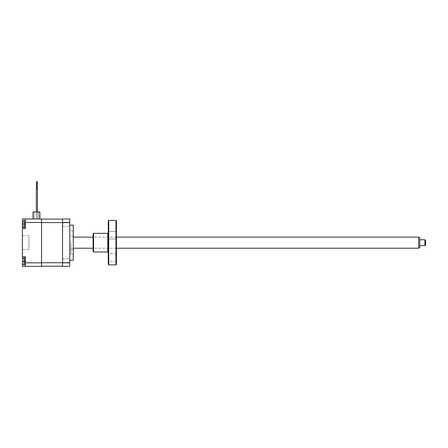 <?xml version="1.0" encoding="UTF-8"?>
<svg xmlns="http://www.w3.org/2000/svg" width="448" height="448" viewBox="0 0 448 448"><rect width="100%" height="100%" fill="white"/><g stroke="black" fill="none" stroke-linecap="round" stroke-linejoin="round"><path stroke-width="0.34" stroke-dasharray="2.24 1.68" d="M25.435 218.982L25.435 228.547L22.4 228.547L22.4 256.782L25.435 256.782L22.4 256.782L25.435 256.782L25.435 266.353L25.435 256.782L25.435 266.353L41.535 266.353L41.535 218.982L25.435 218.982L25.435 224L22.4 224L22.4 228.547L25.435 228.547L25.435 218.982L22.4 218.982L22.4 225.478L22.4 224.7L25.2 224.207L22.4 224.7L22.4 225.478L22.4 224.7L25.2 224.207L25.2 222.158L25.2 225.842L25.2 224.207L22.4 224.7L22.562 226.302L25.2 225.842L25.2 224.207L25.2 225.842L22.529 226.313L22.529 221.687A1.865 1.865 0 0 1 24.265 220.5L24.265 227.5L24.265 224L24.265 227.5L25.435 227.5L25.435 224L25.435 227.5M22.529 226.313A1.865 1.865 0 0 0 24.265 227.5M22.562 221.698L22.4 222.522L22.562 221.698L25.2 222.158L22.562 221.698M22.562 224.672L22.4 222.522L22.4 224.7M22.562 262.002L22.562 260.663L22.562 262.002L25.2 261.542L22.4 262.035L25.2 261.542L22.4 262.035L22.4 262.808L22.4 262.035L25.2 261.542L25.2 259.493L25.2 263.172L25.2 261.542L22.4 262.035L22.562 263.637L25.2 263.172L25.2 261.128L25.2 263.172L22.529 263.642L22.529 259.022A1.865 1.865 0 0 1 24.265 257.835L24.265 264.835L24.265 261.335L24.265 264.835L25.435 264.835M22.529 263.642A1.865 1.865 0 0 0 24.265 264.835M22.562 259.028L22.4 259.857L22.562 259.028L25.2 259.493L22.562 259.028M22.562 260.663L22.4 259.857L22.4 260.635L25.2 261.128L22.406 260.635L22.4 259.857L22.4 260.635L25.2 261.128L22.4 260.635L25.2 261.128L25.2 259.493L25.2 261.128L22.562 260.663M69.765 260.635L69.765 258.765L69.765 260.635M62.765 260.635L62.765 258.765L62.765 260.635M69.765 224.7L69.765 222.835L69.765 224.7M62.765 224.7L62.765 222.835L62.765 224.7M73.265 260.165L73.265 242.665C73.265 247.162 73.265 247.162 73.265 242.665C73.265 238.174 73.265 238.174 73.265 242.665L73.265 225.165M69.765 242.665L69.765 260.165L69.765 242.665M70.935 242.665L70.935 254.335L70.935 242.665M22.4 242.665L22.4 235.665L22.4 242.665M28.935 242.665L28.935 235.665L28.935 242.665C28.935 247.162 28.935 247.162 28.935 242.665C28.935 238.174 28.935 238.174 28.935 242.665L28.935 249.665L28.935 242.665M69.765 222.482L69.765 218.982L62.535 218.982L62.535 266.353L69.765 266.353L69.765 222.482L62.535 222.482M62.535 222.6L62.535 262.735L62.535 222.6L41.535 222.6L41.535 219.1L62.535 219.1M62.535 266.235L62.535 262.735L62.535 266.235L41.535 266.235L41.535 222.6L41.535 266.235M41.535 219.1L41.535 222.6M22.4 256.782L22.4 260.635M22.4 223.3L25.2 223.793L25.2 222.158L25.2 223.793L22.4 223.3L22.4 222.522L22.4 223.3L25.2 223.793L22.4 223.3L22.4 222.522M22.523 224L25.435 224L25.435 220.5L25.435 228.553L22.4 228.553M33.018 218.982L39.9 218.982L33.018 218.982L33.018 211.982L39.9 211.982L39.9 218.982M34.182 211.982L38.735 211.982L34.182 211.982L34.182 218.982L38.735 218.982L38.735 211.982L38.735 218.982L34.182 218.982L34.182 211.982M22.523 261.335L25.435 261.335L22.4 261.335L22.4 266.353L25.435 266.353M36.495 181.647L37.313 181.647L36.495 181.647L37.313 181.647L36.495 181.647L37.313 181.647L36.495 181.647L36.495 188.647L37.313 188.647L36.495 188.647L37.313 188.647L36.495 188.647L37.313 188.647L36.495 188.647L37.313 188.647L36.495 188.647L36.495 181.647L37.313 181.647L37.313 188.647M36.322 188.647L37.486 188.647L36.322 188.647L37.486 188.647L36.322 188.647L37.486 188.647L36.322 188.647L36.322 211.982L37.486 211.982L36.322 211.982L37.486 211.982L36.322 211.982L37.486 211.982L36.322 211.982L37.486 211.982L36.322 211.982L36.322 218.982L37.486 218.982L36.322 218.982L37.486 218.982L36.322 218.982L37.486 218.982L36.322 218.982L37.486 218.982L36.322 218.982L36.322 211.982L37.486 211.982L37.486 218.982L37.486 211.982L36.322 211.982L37.486 211.982L37.486 218.982L37.486 211.982L36.322 211.982L36.322 218.982L36.322 211.982L36.322 218.982L36.322 211.982L37.486 211.982L37.486 218.982L37.486 211.982L36.322 211.982L36.322 218.982L36.322 211.982L37.486 211.982L37.486 218.982L37.486 211.982L36.322 211.982L36.322 188.647L37.486 188.647L37.486 211.982M28.935 240.335L28.935 244.994L28.935 240.335M419.765 247.548L419.765 237.787M418.6 237.115L418.6 248.22M73.265 238.969L73.265 248.22L73.265 238.969M424.9 239.753L424.9 245.582M419.765 244.608L419.765 239.753L419.765 244.608M425.6 244.882L425.6 240.453M108.265 235.256L108.265 238.991L108.265 235.256M116.435 235.256L116.435 238.991L116.435 235.256M116.435 264.426L116.435 220.909M115.965 220.444L115.965 264.891M108.735 264.891L108.735 220.444M108.265 220.909L108.265 264.426M93.565 252L93.565 233.335M93.1 233.8L93.1 242.665C93.1 247.313 93.1 247.313 93.1 242.665C93.1 238.022 93.1 238.022 93.1 242.665L93.1 251.535M108.265 257.482L108.265 261.218L108.265 257.482M116.435 257.482L116.435 261.218L116.435 257.482M116.435 242.665C116.435 247.313 116.435 247.313 116.435 242.665C116.435 238.022 116.435 238.022 116.435 242.665M24.265 220.5L24.265 224L24.265 220.5L25.435 220.5M24.265 257.835L24.265 261.335L24.265 257.835L25.435 257.835M69.765 262.853L62.535 262.853M41.535 262.735L62.535 262.735M41.535 262.853L25.435 262.853M41.535 222.482L25.435 222.482M107.8 233.335L107.8 252M62.765 258.765L69.765 258.765L62.765 258.765M62.765 222.835L69.765 222.835L62.765 222.835M73.265 231L70.935 231M73.265 249.082L70.935 249.082M28.935 235.665L22.4 235.665M28.935 249.665L22.4 249.665M73.265 236.253L70.935 236.253M73.265 254.335L70.935 254.335M62.765 226.565L69.765 226.565L62.765 226.565M62.765 262.5L69.765 262.5L62.765 262.5M116.435 248.22L93.1 248.22M116.435 237.115L93.1 237.115M116.435 231.526L108.265 231.526L116.435 231.526M116.435 253.753L108.265 253.753M116.435 261.218L108.265 261.218M116.435 238.991L108.265 238.991L116.435 238.991"/><path stroke-width="0.67" d="M22.4 222.522L22.529 221.687A1.865 1.865 0 0 1 24.265 220.5L25.435 220.5M22.529 226.313L22.529 226.313A1.865 1.865 0 0 0 24.265 227.5L24.265 220.5M22.562 226.302L22.4 225.478L22.562 226.302M22.4 256.782L22.4 228.553L25.435 228.553L25.435 218.982L41.535 218.982L41.535 266.353L25.435 266.353L25.435 256.782L22.4 256.782L22.529 259.022A1.865 1.865 0 0 1 24.265 257.835L25.435 257.835M22.529 263.642L22.529 263.642A1.865 1.865 0 0 0 24.265 264.835L24.265 257.835M22.562 263.637L22.4 262.035L22.562 263.637M69.765 225.165L73.265 225.165L73.265 260.165L69.765 260.165M22.562 262.002L22.4 260.635M69.765 218.982L69.765 266.353L62.535 266.353L62.535 218.982L69.765 218.982M41.535 219.1L62.535 219.1M41.535 266.235L62.535 266.235M22.4 223.3L22.4 228.553M22.523 224L22.4 218.982L25.435 218.982M33.018 218.982L33.018 211.982L39.9 211.982L39.9 218.982M22.523 261.335L22.4 266.353L25.435 266.353M36.495 181.647L36.495 188.647L36.495 181.647L37.313 181.647L37.313 188.647M36.322 188.647L36.322 211.982L36.322 188.647L37.486 188.647L37.486 211.982M418.6 237.115L419.765 237.787L419.765 247.548L418.6 248.22L418.6 237.115L116.435 237.115M424.9 239.747L425.6 240.453L425.6 244.882L424.9 245.582L424.9 239.753L419.765 239.753M115.965 220.444L116.435 220.909L116.435 264.426L115.965 264.891L115.965 220.444L108.735 220.444L108.735 264.891L115.965 264.891M108.735 264.891L108.265 264.426L108.265 220.909L108.735 220.444M93.565 252L93.1 251.535L93.1 233.8L93.565 233.335L93.565 252L107.8 252L107.8 233.335L108.265 232.865M69.765 262.853L62.535 262.853M69.765 222.482L62.535 222.482M41.535 262.735L62.535 262.735M41.535 222.6L62.535 222.6M41.535 222.482L25.435 222.482M41.535 262.853L25.435 262.853M24.265 227.5L25.435 227.5M24.265 264.835L25.435 264.835M418.6 248.22L116.435 248.22M93.1 248.22L73.265 248.22M424.9 245.582L419.765 245.582M93.1 237.115L73.265 237.115M93.565 233.335L107.8 233.335M107.8 252L108.265 252.465"/></g></svg>

